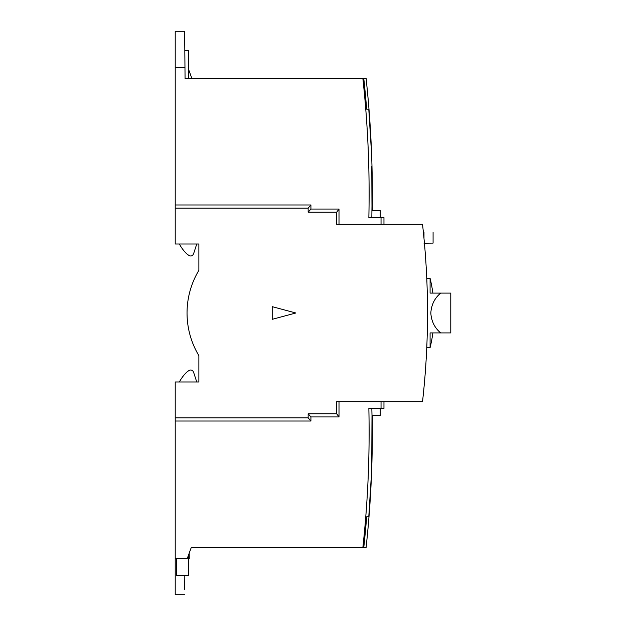 <?xml version="1.0" encoding="UTF-8"?>
<svg xmlns="http://www.w3.org/2000/svg" width="626" height="626" viewBox="0 0 626 626"><rect width="100%" height="100%" fill="white"/><g stroke="black" fill="none" stroke-linecap="round" stroke-linejoin="round"><path stroke-width="0.94" d="M372.337 434.757L372.329 427.926A1063.738 1063.738 0 0 1 366.093 547.578L217.989 547.578M423.395 232.387L423.99 232.387L423.99 238.436M424.162 243.193C436.032 243.084 435.978 243.084 423.99 243.185C435.978 243.084 436.032 243.084 424.162 243.193M188.622 78.422L188.622 50.44L184.819 50.44M179.38 244.015L179.38 244.007A39.422 39.422 180 0 0 185.938 253.045A13.889 13.889 180 0 0 189.428 255.666A2.762 2.762 180 0 0 193.058 254.68A7.465 7.465 180 0 0 193.817 253.045L196.76 244.015M179.38 381.985A39.422 39.422 180 0 1 185.938 372.955A13.889 13.889 180 0 1 189.428 370.334A2.762 2.762 180 0 1 193.058 371.312A7.465 7.465 180 0 1 193.817 372.955L196.76 381.985M188.622 554.777L188.622 575.56L176.399 575.56L176.399 558.603L175.217 558.603L175.217 417.863L308.156 417.863L308.156 413.778L336.671 413.778L336.671 401.696L422.519 401.696A788.463 788.463 180 0 0 422.519 224.288L336.671 224.288L336.671 212.206L308.156 212.206L308.156 208.129L175.217 208.129L175.217 244.007L198.872 244.007L198.872 270.354A82.788 82.788 180 0 0 198.872 355.646L198.872 381.985L175.217 381.985L175.217 417.863M430.085 347.696L430.085 332.915L432.871 332.915A147.838 147.838 0 0 1 430.085 347.696L426.76 347.696M432.871 293.101A147.838 147.838 0 0 0 430.085 278.312L430.085 293.101L440.681 293.101C434.655 298.132 431.369 304.768 430.821 313.008C431.369 321.248 434.655 327.883 440.681 332.915L430.085 332.915M440.681 332.915L450.783 332.915L450.783 293.101L440.681 293.101M416.486 401.704L336.671 401.696M372.329 427.926L372.329 415.507M363.769 78.438L366.14 78.438L367.126 88.329A1065.053 1065.053 180 0 1 372.329 194.85L372.329 210.493M187.041 312.992A82.788 82.788 180 0 0 198.872 355.638L198.872 381.985M198.872 244.007L198.872 270.354M272.2 319.33L272.2 306.654L272.2 319.33L295.848 312.992L272.2 306.654L295.848 312.992M308.156 212.206L310.919 209.053L339.002 209.053L336.671 212.206M308.156 208.129L310.919 204.976L310.919 209.053M310.919 204.976L175.217 204.976L175.217 67.389L184.967 67.389L185.061 78.422L362.861 78.422A1061.422 1061.422 180 0 1 368.855 217.59L381.038 217.59L381.038 224.288M339.002 209.053L339.002 224.288M175.217 204.976L175.217 208.129M184.967 67.389L184.647 31.3L175.217 31.3L175.217 67.389M188.622 69.494L191.869 78.422M209.71 547.57L363.769 547.57A1062.322 1062.322 0 0 0 366.672 516.818L368.784 516.826L366.672 516.826A1062.322 1062.322 180 0 1 363.769 547.578L209.71 547.578L363.769 547.57A1062.322 1062.322 0 0 0 366.672 516.818L368.784 516.818L366.672 516.818A1062.322 1062.322 180 0 1 363.769 547.57A1062.322 1062.322 0 0 0 366.672 516.81L368.784 516.818L366.672 516.818A1062.322 1062.322 180 0 1 363.769 547.57L191.243 547.57L187.229 558.603L175.217 558.603L175.217 594.7L184.647 594.7L175.217 594.7M362.861 78.422L363.769 78.422A1062.322 1062.322 0 0 1 366.672 109.174L368.784 109.174L371.061 145.741M383.965 224.288L383.965 217.59L381.038 217.59M371.836 217.59L372.134 193.45M371.328 155.991C370.968 142.767 370.968 142.767 371.328 155.991C371.899 169.216 371.899 169.216 371.328 155.991M380.217 217.59L380.217 210.493L372 210.493L372.134 193.544M371.328 470.009C370.968 483.233 370.968 483.233 371.328 470.009C371.899 456.784 371.899 456.784 371.328 470.009C371.899 456.784 371.899 456.784 371.328 470.009C371.899 456.777 371.899 456.777 371.328 470.001C371.899 456.777 371.899 456.777 371.328 470.001C370.968 483.225 370.968 483.225 371.328 470.001C371.899 456.777 371.899 456.777 371.328 470.001C371.899 456.777 371.899 456.777 371.328 470.001C370.968 483.225 370.968 483.225 371.328 470.001M371.993 414.991L371.836 408.402L368.855 408.402L380.217 408.41M371.781 459.75L372 415.5L380.217 415.507L380.217 408.402L371.836 408.402M189.201 553.173L189.248 558.611L188.622 558.611M339.002 401.696L339.002 416.932L310.919 416.932L310.919 421.016L175.217 421.016M380.217 408.402L383.965 408.402L381.038 408.402L383.965 408.402L381.038 408.402L381.038 401.696M368.855 408.402A1061.422 1061.422 180 0 1 362.861 547.562L191.243 547.57L362.861 547.562M310.919 421.016L308.156 417.863M310.919 416.932L308.156 413.778M336.671 413.778L339.002 416.932M184.693 589.356L184.819 575.56L184.693 589.356M175.217 558.603L176.399 558.603M189.248 558.603L188.622 558.603M433.082 232.387L433.082 243.107M430.085 278.312L426.76 278.312M372 210.493L371.781 166.242M368.784 516.826L371.061 480.252M383.965 408.41L383.965 401.696"/></g></svg>
